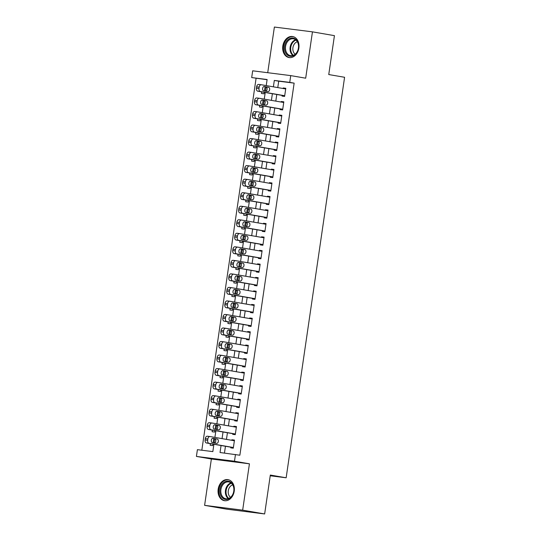 <?xml version="1.0" encoding="UTF-8"?>
<svg xmlns="http://www.w3.org/2000/svg" width="541" height="541" viewBox="0 0 541 541"><rect width="100%" height="100%" fill="white"/><g stroke="black" fill="none" stroke-linecap="round" stroke-linejoin="round"><path stroke-width="0.81" d="M282.821 46.026A10.671 8.081 -80.2 0 0 289.029 57.556A10.671 8.081 -80.2 0 0 298.869 48.054A10.671 8.081 -80.2 0 0 292.661 36.531A10.671 8.081 -80.2 0 0 282.821 46.026M218.179 489.152A10.671 8.081 -80.2 0 0 224.387 500.675A10.671 8.081 -80.2 0 0 234.226 491.174A10.671 8.081 -80.2 0 0 228.018 479.651A10.671 8.081 -80.2 0 0 218.179 489.152M267.085 79.723L251.687 77.573L252.674 70.81L290.733 75.612L289.746 82.381L274.314 80.433L273.381 86.837M270.223 475.776L286.155 477.784L344.583 77.282L328.752 74.55L334.433 35.652L312.448 31.851L274.382 27.05L267.721 72.71M286.155 477.784L270.331 475.052L264.65 513.95L226.591 509.149L204.606 505.348L242.666 510.156L249.428 463.813L234.476 461.23L196.417 456.428L197.404 449.666L212.836 451.607L213.905 444.276M249.428 463.813L211.369 459.011L204.606 505.348M211.369 459.011L196.417 456.428M256.082 78.337L201.827 450.22M264.65 513.95L242.666 510.156M282.138 95.405L282.044 96.082L284.613 96.406L285.797 88.284L283.227 87.96L283.146 88.521M280.164 108.93L280.069 109.607L282.639 109.931L283.822 101.816L281.252 101.492L281.171 102.053M278.196 122.462L278.094 123.138L280.664 123.463L281.847 115.348L279.278 115.023L279.197 115.578M276.221 135.994L276.12 136.67L278.689 136.995L279.88 128.873L277.303 128.555L277.222 129.11M274.246 149.526L274.145 150.202L276.721 150.526L277.905 142.405L275.328 142.08L275.247 142.641M272.272 163.057L272.17 163.734L274.747 164.058L275.93 155.936L273.354 155.612L273.273 156.173M270.297 176.582L270.196 177.259L272.772 177.583L273.956 169.468L271.386 169.144L271.305 169.705M268.322 190.114L268.228 190.79L270.798 191.115L271.981 183L269.411 182.675L269.33 183.237M266.348 203.646L266.253 204.322L268.823 204.647L270.006 196.532L267.437 196.207L267.355 196.762M264.373 217.178L264.279 217.854L266.848 218.179L268.032 210.057L265.462 209.732L265.381 210.293M262.405 230.709L262.304 231.386L264.874 231.71L266.057 223.589L263.487 223.264L263.406 223.825M260.431 244.234L260.329 244.911L262.899 245.235L264.082 237.12L261.513 236.796L261.431 237.357M258.456 257.766L258.355 258.442L260.924 258.767L262.115 250.652L259.538 250.327L259.457 250.889M256.481 271.298L256.38 271.974L258.956 272.299L260.14 264.184L257.563 263.859L257.482 264.414M254.507 284.83L254.405 285.506L256.982 285.831L258.165 277.709L255.595 277.384L255.508 277.946M252.532 298.361L252.431 299.038L255.007 299.362L256.191 291.241L253.621 290.916L253.54 291.477M250.557 311.887L250.463 312.563L253.032 312.887L254.216 304.772L251.646 304.448L251.565 305.009M248.583 325.418L248.488 326.095L251.058 326.419L252.241 318.304L249.672 317.98L249.59 318.541M246.608 338.95L246.513 339.626L249.083 339.951L250.267 331.836L247.697 331.511L247.616 332.066M244.64 352.482L244.539 353.158L247.109 353.483L248.292 345.361L245.722 345.036L245.641 345.598M242.666 366.014L242.564 366.69L245.134 367.014L246.324 358.893L243.748 358.568L243.666 359.129M240.691 379.539L240.589 380.215L243.159 380.539L244.349 372.424L241.773 372.1L241.692 372.661M238.716 393.07L238.615 393.747L241.191 394.071L242.375 385.956L239.798 385.632L239.717 386.193M236.742 406.602L236.64 407.278L239.217 407.603L240.4 399.488L237.83 399.163L237.742 399.718M234.767 420.134L234.672 420.81L237.242 421.135L238.425 413.013L235.856 412.688L235.775 413.25M232.792 433.666L232.698 434.342L235.267 434.666L236.451 426.545L233.881 426.22L233.8 426.781M210.381 443.667L210.145 445.277L212.721 445.601L212.938 444.107M212.356 430.136L212.119 431.745L214.689 432.07L214.912 430.575M214.331 416.604L214.094 418.213L216.664 418.538L216.887 417.043M216.305 403.072L216.069 404.682L218.638 405.006L218.855 403.512M218.273 389.54L218.043 391.15L220.613 391.474L220.829 389.987M220.248 376.015L220.018 377.625L222.588 377.949L222.804 376.455M222.223 362.484L221.993 364.093L224.562 364.418L224.779 362.923M224.197 348.952L223.96 350.561L226.537 350.886L226.753 349.391M226.172 335.42L225.935 337.029L228.512 337.354L228.728 335.86M228.146 321.888L227.91 323.498L230.486 323.822L230.703 322.335M230.121 308.363L229.884 309.973L232.454 310.297L232.677 308.803M232.096 294.831L231.859 296.441L234.429 296.766L234.645 295.271M234.07 281.3L233.834 282.909L236.403 283.234L236.62 281.739M236.038 267.768L235.808 269.377L238.378 269.702L238.595 268.208M238.013 254.236L237.783 255.846L240.353 256.17L240.569 254.683M239.988 240.704L239.758 242.321L242.327 242.645L242.544 241.151M241.962 227.179L241.726 228.789L244.302 229.114L244.518 227.619M243.937 213.648L243.7 215.257L246.277 215.582L246.493 214.087M245.912 200.116L245.675 201.725L248.245 202.05L248.468 200.555M247.886 186.584L247.65 188.194L250.219 188.518L250.442 187.03M249.861 173.052L249.624 174.669L252.194 174.993L252.41 173.499M251.835 159.527L251.599 161.137L254.169 161.461L254.385 159.967M253.803 145.996L253.573 147.605L256.143 147.93L256.36 146.435M255.778 132.464L255.548 134.073L258.118 134.398L258.334 132.903M257.753 118.932L257.516 120.542L260.093 120.866L260.309 119.372M259.727 105.4L259.491 107.017L262.067 107.334L262.284 105.847M213.134 442.768L213.742 438.555M215.102 429.243L215.717 425.03M217.076 415.711L217.692 411.498M219.051 402.179L219.666 397.966M221.026 388.648L221.641 384.435M223 375.116L223.616 370.903M224.975 361.591L225.59 357.378M226.95 348.059L227.565 343.846M228.924 334.527L229.54 330.314M230.899 320.996L231.507 316.783M232.867 307.464L233.482 303.251M234.841 293.939L235.457 289.726M236.816 280.407L237.431 276.194M238.791 266.875L239.406 262.662M240.765 253.344L241.381 249.13M242.74 239.812L243.355 235.599M244.715 226.287L245.33 222.074M246.689 212.755L247.298 208.542M248.657 199.223L249.273 195.01M250.632 185.691L251.247 181.478M252.606 172.16L253.222 167.947M254.581 158.635L255.196 154.422M256.556 145.103L257.171 140.89M258.53 131.571L259.146 127.358M260.505 118.039L261.12 113.826M262.48 104.508L263.095 100.295M261.702 91.875L261.465 93.485L264.042 93.809L264.258 92.315M264.454 90.983L265.063 86.77M221.059 445.507L220.038 452.519L239.866 455.224L294.142 83.138L278.716 81.191L277.776 87.595M276.776 94.479L275.809 101.126M274.801 108.004L273.834 114.651M272.826 121.536L271.859 128.183M270.852 135.067L269.885 141.715M268.877 148.599L267.91 155.247M266.909 162.131L265.935 168.778M264.934 175.656L263.961 182.31M262.96 189.188L261.986 195.835M260.985 202.719L260.011 209.367M259.011 216.251L258.043 222.899M257.036 229.783L256.069 236.431M255.061 243.308L254.094 249.962M253.087 256.84L252.12 263.487M251.112 270.372L250.145 277.019M249.144 283.903L248.17 290.551M247.169 297.435L246.196 304.083M245.195 310.96L244.221 317.614M243.22 324.492L242.253 331.139M241.245 338.024L240.278 344.671M239.271 351.555L238.304 358.203M237.296 365.087L236.329 371.735M235.321 378.612L234.354 385.266M233.354 392.144L232.38 398.791M231.379 405.676L230.405 412.323M229.404 419.207L228.43 425.855M227.43 432.739L226.456 439.387M225.455 446.264L224.461 453.074M230.818 447.191L230.723 447.867L233.293 448.191L234.476 440.076L231.906 439.752L231.825 440.313M290.733 75.612L305.685 78.195L312.448 31.851M294.142 83.138L289.746 82.381M235.463 454.467L234.476 461.23M266.226 85.6L267.119 79.52L251.687 77.573M214.101 442.937L214.716 438.724M214.905 437.392L215.879 430.744M216.075 429.405L216.684 425.199M216.88 423.86L217.854 417.212M218.043 415.88L218.659 411.667M218.855 410.328L219.829 403.681M220.018 402.348L220.633 398.135M220.829 396.796L221.796 390.149M221.993 388.817L222.608 384.604M222.804 383.271L223.771 376.617M223.967 375.285L224.583 371.072M224.779 369.74L225.746 363.092M225.942 361.753L226.557 357.547M226.753 356.208L227.72 349.56M227.917 348.228L228.532 344.015M228.728 342.676L229.695 336.029M229.891 334.696L230.507 330.483M230.696 329.144L231.67 322.497M231.866 321.165L232.481 316.952M232.671 315.619L233.644 308.965M233.84 307.633L234.449 303.42M234.645 302.088L235.619 295.44M235.808 294.101L236.424 289.895M236.62 288.556L237.594 281.908M237.783 280.576L238.398 276.363M238.595 275.024L239.562 268.377M239.758 267.044L240.373 262.831M240.569 261.492L241.536 254.845M241.732 253.513L242.348 249.3M242.544 247.967L243.511 241.313M243.707 239.981L244.322 235.768M244.518 234.436L245.486 227.788M245.682 226.449L246.297 222.243M246.493 220.904L247.46 214.256M247.656 212.924L248.272 208.711M248.461 207.372L249.435 200.725M249.631 199.392L250.246 195.179M250.436 193.84L251.409 187.193M251.606 185.861L252.214 181.648M252.41 180.315L253.384 173.661M253.573 172.329L254.189 168.116M254.385 166.784L255.359 160.136M255.548 158.797L256.163 154.591M256.36 153.252L257.327 146.604M257.523 145.265L258.138 141.059M258.334 139.72L259.301 133.072M259.497 131.74L260.113 127.527M260.309 126.188L261.276 119.541M261.472 118.209L262.087 113.995M262.284 112.663L263.251 106.009M263.447 104.677L264.062 100.464M264.258 99.131L265.225 92.484M265.421 91.145L266.037 86.939M272.38 93.715L271.406 100.362M270.405 107.246L269.432 113.894M268.431 120.778L267.464 127.426M266.456 134.31L265.489 140.958M264.481 147.835L263.514 154.489M262.507 161.367L261.54 168.014M260.532 174.899L259.565 181.546M258.564 188.43L257.59 195.078M256.59 201.962L255.616 208.61M254.615 215.494L253.641 222.141M252.64 229.019L251.673 235.666M250.666 242.551L249.699 249.198M248.691 256.082L247.724 262.73M246.716 269.614L245.749 276.262M244.742 283.146L243.775 289.793M242.774 296.671L241.8 303.318M240.799 310.203L239.825 316.85M238.824 323.734L237.851 330.382M236.85 337.266L235.876 343.914M234.875 350.798L233.908 357.445M232.9 364.323L231.933 370.97M230.926 377.855L229.959 384.502M228.951 391.386L227.984 398.034M226.977 404.918L226.01 411.566M225.009 418.45L224.035 425.098M223.034 431.975L222.06 438.629M278.716 81.191L274.314 80.433M234.463 440.191L231.906 439.752M236.437 426.66L233.881 426.22M238.405 413.135L235.856 412.688M240.38 399.603L237.83 399.163M242.354 386.071L239.798 385.632M244.329 372.539L241.773 372.1M246.304 359.008L243.748 358.568M248.278 345.483L245.722 345.036M250.253 331.951L247.697 331.511M252.228 318.419L249.672 317.98M254.202 304.887L251.646 304.448M256.17 291.356L253.621 290.916M258.145 277.831L255.595 277.384M260.12 264.299L257.563 263.859M262.094 250.767L259.538 250.327M264.069 237.235L261.513 236.796M266.044 223.704L263.487 223.264M268.018 210.179L265.462 209.732M269.993 196.647L267.437 196.207M271.967 183.115L269.411 182.675M273.935 169.583L271.386 169.144M275.91 156.051L273.354 155.612M277.885 142.526L275.328 142.08M279.859 128.995L277.303 128.555M281.834 115.463L279.278 115.023M283.809 101.931L281.252 101.492M285.783 88.399L283.227 87.96M233.394 447.515L209.036 443.309A2.732 1.785 97.2 0 1 207.67 440.3L207.866 438.947A2.732 1.785 97.2 0 1 209.969 436.54A2.732 1.785 97.2 0 1 210.016 436.546L234.381 440.753M209.915 436.533L207.446 436.222A2.732 1.785 -82.8 0 0 207.392 436.215A2.732 1.785 -82.8 0 0 205.296 438.623L205.1 439.975A2.732 1.785 -82.8 0 0 206.459 442.984L233.374 447.637M212.376 442.639A2.191 1.427 -82.8 0 1 211.281 440.266A2.191 1.427 -82.8 0 1 212.965 438.305A2.191 1.427 -82.8 0 1 213.005 438.311L217.232 439.042A2.191 1.427 -82.8 0 1 218.327 441.415A2.191 1.427 -82.8 0 1 216.637 443.377A2.191 1.427 -82.8 0 1 216.596 443.37L212.376 442.639M212.532 438.352L214.655 438.717A2.191 1.427 -82.8 0 1 215.778 440.766A2.191 1.427 -82.8 0 1 214.5 443.005M233.847 491.16A9.231 6.999 99.8 0 1 225.577 499.417A9.231 6.999 99.8 0 1 219.964 489.409A9.231 6.999 99.8 0 1 228.241 481.152A9.231 6.999 99.8 0 1 233.847 491.16M220.917 489.551A8.548 6.478 -80.2 0 0 225.895 498.782A8.548 6.478 -80.2 0 0 233.773 491.174A8.548 6.478 -80.2 0 0 228.802 481.936A8.548 6.478 -80.2 0 0 220.917 489.551M230.561 497.335A6.729 5.099 99.8 0 1 228.288 490.761A6.729 5.099 99.8 0 1 232.711 484.864M228.931 479.881A10.597 8.034 -80.2 0 0 228.708 479.84A10.597 8.034 -80.2 0 0 218.936 489.28A10.597 8.034 -80.2 0 0 225.103 500.729A10.597 8.034 -80.2 0 0 225.327 500.763M293.871 55.507A9.231 6.999 99.8 0 1 284.87 50.969A9.231 6.999 99.8 0 1 289.232 38.817A9.231 6.999 99.8 0 1 298.233 43.354A9.231 6.999 99.8 0 1 293.871 55.507M289.841 39.507A8.548 6.478 -80.2 0 0 285.452 48.501A8.548 6.478 -80.2 0 0 290.537 55.662A8.548 6.478 -80.2 0 0 294.135 54.966A8.548 6.478 -80.2 0 0 298.531 45.978A8.548 6.478 -80.2 0 0 293.445 38.817A8.548 6.478 -80.2 0 0 289.841 39.507M295.203 54.215A6.729 5.099 99.8 0 1 292.877 48.108A6.729 5.099 99.8 0 1 296.306 42.191A6.729 5.099 99.8 0 1 297.361 41.745M293.58 36.761A10.597 8.034 -80.2 0 0 293.357 36.72A10.597 8.034 -80.2 0 0 288.887 37.579A10.597 8.034 -80.2 0 0 283.443 48.724A10.597 8.034 -80.2 0 0 289.746 57.61A10.597 8.034 -80.2 0 0 289.969 57.644M235.369 433.99L211.004 429.784A2.732 1.785 97.2 0 1 209.644 426.775L209.84 425.415A2.732 1.785 97.2 0 1 211.944 423.008A2.732 1.785 97.2 0 1 211.991 423.015L236.349 427.221M211.889 423.001L209.421 422.69A2.732 1.785 -82.8 0 0 209.367 422.683A2.732 1.785 -82.8 0 0 207.271 425.091L207.068 426.45A2.732 1.785 -82.8 0 0 208.434 429.459L235.349 434.105M214.351 429.108A2.191 1.427 -82.8 0 1 213.255 426.734A2.191 1.427 -82.8 0 1 214.939 424.773A2.191 1.427 -82.8 0 1 214.98 424.78L219.2 425.51A2.191 1.427 -82.8 0 1 220.295 427.884A2.191 1.427 -82.8 0 1 218.611 429.845A2.191 1.427 -82.8 0 1 218.571 429.838L214.351 429.108M214.506 424.82L216.63 425.185A2.191 1.427 -82.8 0 1 217.752 427.234A2.191 1.427 -82.8 0 1 216.474 429.48M237.337 420.458L212.978 416.252A2.732 1.785 97.2 0 1 211.619 413.243L211.815 411.89A2.732 1.785 97.2 0 1 213.918 409.476A2.732 1.785 97.2 0 1 213.965 409.483L238.324 413.689M213.864 409.469L211.396 409.158A2.732 1.785 -82.8 0 0 211.342 409.152A2.732 1.785 -82.8 0 0 209.239 411.566L209.042 412.918A2.732 1.785 -82.8 0 0 210.408 415.928L237.323 420.573M216.326 415.583A2.191 1.427 -82.8 0 1 215.23 413.202A2.191 1.427 -82.8 0 1 216.914 411.241A2.191 1.427 -82.8 0 1 216.955 411.248L221.174 411.978A2.191 1.427 -82.8 0 1 222.27 414.352A2.191 1.427 -82.8 0 1 220.586 416.313A2.191 1.427 -82.8 0 1 220.545 416.306L216.326 415.583M216.481 411.288L218.605 411.654A2.191 1.427 -82.8 0 1 219.727 413.703A2.191 1.427 -82.8 0 1 218.442 415.948M239.311 406.927L214.953 402.72A2.732 1.785 97.2 0 1 213.587 399.711L213.79 398.359A2.732 1.785 97.2 0 1 215.886 395.944A2.732 1.785 97.2 0 1 215.94 395.958L240.299 400.164M215.839 395.944L213.37 395.633A2.732 1.785 -82.8 0 0 213.316 395.62A2.732 1.785 -82.8 0 0 211.213 398.034L211.017 399.386A2.732 1.785 -82.8 0 0 212.383 402.396L239.298 407.042M218.3 402.051A2.191 1.427 -82.8 0 1 217.205 399.671A2.191 1.427 -82.8 0 1 218.889 397.716A2.191 1.427 -82.8 0 1 218.929 397.723L223.149 398.447A2.191 1.427 -82.8 0 1 224.245 400.827A2.191 1.427 -82.8 0 1 222.561 402.781A2.191 1.427 -82.8 0 1 222.52 402.781L218.3 402.051M218.456 397.757L220.579 398.122A2.191 1.427 -82.8 0 1 221.702 400.171A2.191 1.427 -82.8 0 1 220.417 402.416M241.286 393.395L216.927 389.189A2.732 1.785 97.2 0 1 215.561 386.179L215.764 384.827A2.732 1.785 97.2 0 1 217.861 382.419A2.732 1.785 97.2 0 1 217.915 382.426L242.273 386.632M217.807 382.413L215.345 382.102A2.732 1.785 -82.8 0 0 215.291 382.095A2.732 1.785 -82.8 0 0 213.188 384.502L212.992 385.855A2.732 1.785 -82.8 0 0 214.358 388.864L241.272 393.51M220.268 388.519A2.191 1.427 -82.8 0 1 219.173 386.146A2.191 1.427 -82.8 0 1 220.863 384.184A2.191 1.427 -82.8 0 1 220.904 384.191L225.124 384.922A2.191 1.427 -82.8 0 1 226.219 387.295A2.191 1.427 -82.8 0 1 224.535 389.256A2.191 1.427 -82.8 0 1 224.495 389.25L220.268 388.519M220.43 384.225L222.554 384.597A2.191 1.427 -82.8 0 1 223.676 386.646A2.191 1.427 -82.8 0 1 222.392 388.884M243.261 379.863L218.902 375.657A2.732 1.785 97.2 0 1 217.536 372.648L217.732 371.295A2.732 1.785 97.2 0 1 219.835 368.888A2.732 1.785 97.2 0 1 219.889 368.894L244.248 373.101M219.781 368.881L217.32 368.57A2.732 1.785 -82.8 0 0 217.266 368.563A2.732 1.785 -82.8 0 0 215.162 370.97L214.966 372.323A2.732 1.785 -82.8 0 0 216.332 375.332L243.247 379.985M222.243 374.987A2.191 1.427 -82.8 0 1 221.147 372.614A2.191 1.427 -82.8 0 1 222.838 370.653A2.191 1.427 -82.8 0 1 222.878 370.659L227.098 371.39A2.191 1.427 -82.8 0 1 228.194 373.763A2.191 1.427 -82.8 0 1 226.51 375.725A2.191 1.427 -82.8 0 1 226.469 375.718L222.243 374.987M222.405 370.7L224.529 371.065A2.191 1.427 -82.8 0 1 225.651 373.114A2.191 1.427 -82.8 0 1 224.366 375.353M245.235 366.338L220.877 362.132A2.732 1.785 97.2 0 1 219.511 359.123L219.707 357.763A2.732 1.785 97.2 0 1 221.81 355.356A2.732 1.785 97.2 0 1 221.864 355.363L246.223 359.569M221.756 355.349L219.288 355.038A2.732 1.785 -82.8 0 0 219.24 355.031A2.732 1.785 -82.8 0 0 217.137 357.439L216.941 358.798A2.732 1.785 -82.8 0 0 218.307 361.807L245.215 366.453M224.217 361.456A2.191 1.427 -82.8 0 1 223.122 359.082A2.191 1.427 -82.8 0 1 224.806 357.121A2.191 1.427 -82.8 0 1 224.853 357.128L229.073 357.858A2.191 1.427 -82.8 0 1 230.168 360.232A2.191 1.427 -82.8 0 1 228.485 362.193A2.191 1.427 -82.8 0 1 228.437 362.186L224.217 361.456M224.38 357.168L226.503 357.533A2.191 1.427 -82.8 0 1 227.626 359.582A2.191 1.427 -82.8 0 1 226.341 361.828M247.21 352.806L222.851 348.6A2.732 1.785 97.2 0 1 221.485 345.591L221.682 344.238A2.732 1.785 97.2 0 1 223.785 341.824A2.732 1.785 97.2 0 1 223.839 341.831L248.197 346.037M223.731 341.817L221.262 341.506A2.732 1.785 -82.8 0 0 221.215 341.499A2.732 1.785 -82.8 0 0 219.112 343.914L218.916 345.266A2.732 1.785 -82.8 0 0 220.275 348.276L247.19 352.921M226.192 347.931A2.191 1.427 -82.8 0 1 225.097 345.55A2.191 1.427 -82.8 0 1 226.78 343.589A2.191 1.427 -82.8 0 1 226.828 343.596L231.048 344.326A2.191 1.427 -82.8 0 1 232.143 346.7A2.191 1.427 -82.8 0 1 230.459 348.661A2.191 1.427 -82.8 0 1 230.412 348.654L226.192 347.931M226.354 343.636L228.471 344.002A2.191 1.427 -82.8 0 1 229.6 346.051A2.191 1.427 -82.8 0 1 228.316 348.296M249.185 339.275L224.826 335.068A2.732 1.785 97.2 0 1 223.46 332.059L223.656 330.707A2.732 1.785 97.2 0 1 225.759 328.292A2.732 1.785 97.2 0 1 225.813 328.306L250.172 332.512M225.705 328.292L223.237 327.981A2.732 1.785 -82.8 0 0 223.19 327.968A2.732 1.785 -82.8 0 0 221.086 330.382L220.89 331.734A2.732 1.785 -82.8 0 0 222.25 334.744L249.164 339.39M228.167 334.399A2.191 1.427 -82.8 0 1 227.071 332.018A2.191 1.427 -82.8 0 1 228.755 330.064A2.191 1.427 -82.8 0 1 228.796 330.071L233.022 330.794A2.191 1.427 -82.8 0 1 234.118 333.175A2.191 1.427 -82.8 0 1 232.427 335.129A2.191 1.427 -82.8 0 1 232.387 335.129L228.167 334.399M228.329 330.105L230.446 330.47A2.191 1.427 -82.8 0 1 231.575 332.519A2.191 1.427 -82.8 0 1 230.29 334.764M251.159 325.743L226.801 321.537A2.732 1.785 97.2 0 1 225.435 318.527L225.631 317.175A2.732 1.785 97.2 0 1 227.734 314.767A2.732 1.785 97.2 0 1 227.781 314.774L252.147 318.98M227.68 314.761L225.212 314.449A2.732 1.785 -82.8 0 0 225.157 314.443A2.732 1.785 -82.8 0 0 223.061 316.85L222.858 318.203A2.732 1.785 -82.8 0 0 224.224 321.212L251.139 325.858M230.141 320.867A2.191 1.427 -82.8 0 1 229.046 318.493A2.191 1.427 -82.8 0 1 230.73 316.532A2.191 1.427 -82.8 0 1 230.77 316.539L234.997 317.263A2.191 1.427 -82.8 0 1 236.092 319.643A2.191 1.427 -82.8 0 1 234.402 321.604A2.191 1.427 -82.8 0 1 234.361 321.597L230.141 320.867M230.297 316.573L232.42 316.938A2.191 1.427 -82.8 0 1 233.543 318.994A2.191 1.427 -82.8 0 1 232.265 321.232M253.134 312.211L228.769 308.005A2.732 1.785 97.2 0 1 227.409 304.996L227.605 303.643A2.732 1.785 97.2 0 1 229.709 301.236A2.732 1.785 97.2 0 1 229.756 301.242L254.114 305.449M229.655 301.229L227.186 300.918A2.732 1.785 -82.8 0 0 227.132 300.911A2.732 1.785 -82.8 0 0 225.036 303.318L224.833 304.671A2.732 1.785 -82.8 0 0 226.199 307.68L253.114 312.333M232.116 307.335A2.191 1.427 -82.8 0 1 231.021 304.962A2.191 1.427 -82.8 0 1 232.704 303.001A2.191 1.427 -82.8 0 1 232.745 303.007L236.965 303.738A2.191 1.427 -82.8 0 1 238.06 306.111A2.191 1.427 -82.8 0 1 236.376 308.072A2.191 1.427 -82.8 0 1 236.336 308.066L232.116 307.335M232.272 303.048L234.395 303.413A2.191 1.427 -82.8 0 1 235.518 305.462A2.191 1.427 -82.8 0 1 234.239 307.701M255.102 298.686L230.743 294.48A2.732 1.785 97.2 0 1 229.384 291.471L229.58 290.111A2.732 1.785 97.2 0 1 231.676 287.704A2.732 1.785 97.2 0 1 231.731 287.711L256.089 291.917M231.629 287.697L229.161 287.386A2.732 1.785 -82.8 0 0 229.107 287.379A2.732 1.785 -82.8 0 0 227.004 289.787L226.807 291.146A2.732 1.785 -82.8 0 0 228.174 294.155L255.088 298.801M234.091 293.804A2.191 1.427 -82.8 0 1 232.995 291.43A2.191 1.427 -82.8 0 1 234.679 289.469A2.191 1.427 -82.8 0 1 234.72 289.476L238.939 290.206A2.191 1.427 -82.8 0 1 240.035 292.58A2.191 1.427 -82.8 0 1 238.351 294.541A2.191 1.427 -82.8 0 1 238.31 294.534L234.091 293.804M234.246 289.516L236.37 289.881A2.191 1.427 -82.8 0 1 237.492 291.93A2.191 1.427 -82.8 0 1 236.207 294.176M257.076 285.154L232.718 280.948A2.732 1.785 97.2 0 1 231.352 277.939L231.555 276.586A2.732 1.785 97.2 0 1 233.651 274.172A2.732 1.785 97.2 0 1 233.705 274.179L258.064 278.385M233.604 274.165L231.135 273.854A2.732 1.785 -82.8 0 0 231.081 273.847A2.732 1.785 -82.8 0 0 228.978 276.262L228.782 277.614A2.732 1.785 -82.8 0 0 230.148 280.623L257.063 285.269M236.065 280.279A2.191 1.427 -82.8 0 1 234.97 277.898A2.191 1.427 -82.8 0 1 236.654 275.937A2.191 1.427 -82.8 0 1 236.694 275.944L240.914 276.674A2.191 1.427 -82.8 0 1 242.01 279.048A2.191 1.427 -82.8 0 1 240.326 281.009A2.191 1.427 -82.8 0 1 240.285 281.002L236.065 280.279M236.221 275.984L238.344 276.35A2.191 1.427 -82.8 0 1 239.467 278.399A2.191 1.427 -82.8 0 1 238.182 280.644M259.051 271.623L234.693 267.416A2.732 1.785 97.2 0 1 233.327 264.407L233.529 263.054A2.732 1.785 97.2 0 1 235.626 260.64A2.732 1.785 97.2 0 1 235.68 260.654L260.038 264.86M235.572 260.64L233.11 260.329A2.732 1.785 -82.8 0 0 233.056 260.316A2.732 1.785 -82.8 0 0 230.953 262.73L230.757 264.082A2.732 1.785 -82.8 0 0 232.123 267.092L259.038 271.738M238.033 266.747A2.191 1.427 -82.8 0 1 236.938 264.366A2.191 1.427 -82.8 0 1 238.628 262.412A2.191 1.427 -82.8 0 1 238.669 262.412L242.889 263.142A2.191 1.427 -82.8 0 1 243.984 265.523A2.191 1.427 -82.8 0 1 242.3 267.477A2.191 1.427 -82.8 0 1 242.26 267.477L238.033 266.747M238.196 262.453L240.319 262.818A2.191 1.427 -82.8 0 1 241.442 264.867A2.191 1.427 -82.8 0 1 240.157 267.112M261.026 258.091L236.667 253.885A2.732 1.785 97.2 0 1 235.301 250.875L235.497 249.523A2.732 1.785 97.2 0 1 237.6 247.115A2.732 1.785 97.2 0 1 237.655 247.122L262.013 251.328M237.546 247.109L235.085 246.797A2.732 1.785 -82.8 0 0 235.031 246.791A2.732 1.785 -82.8 0 0 232.928 249.198L232.731 250.551A2.732 1.785 -82.8 0 0 234.097 253.56L261.012 258.206M240.008 253.215A2.191 1.427 -82.8 0 1 238.912 250.841A2.191 1.427 -82.8 0 1 240.603 248.88A2.191 1.427 -82.8 0 1 240.644 248.887L244.863 249.611A2.191 1.427 -82.8 0 1 245.959 251.991A2.191 1.427 -82.8 0 1 244.275 253.952A2.191 1.427 -82.8 0 1 244.234 253.945L240.008 253.215M240.17 248.921L242.294 249.286A2.191 1.427 -82.8 0 1 243.416 251.335A2.191 1.427 -82.8 0 1 242.131 253.58M263 244.559L238.642 240.353A2.732 1.785 97.2 0 1 237.276 237.343L237.472 235.991A2.732 1.785 97.2 0 1 239.575 233.584A2.732 1.785 97.2 0 1 239.629 233.59L263.988 237.797M239.521 233.577L237.053 233.266A2.732 1.785 -82.8 0 0 237.005 233.259A2.732 1.785 -82.8 0 0 234.902 235.666L234.706 237.019A2.732 1.785 -82.8 0 0 236.072 240.028L262.98 244.681M241.983 239.683A2.191 1.427 -82.8 0 1 240.887 237.31A2.191 1.427 -82.8 0 1 242.571 235.349A2.191 1.427 -82.8 0 1 242.618 235.355L246.838 236.086A2.191 1.427 -82.8 0 1 247.934 238.459A2.191 1.427 -82.8 0 1 246.25 240.42A2.191 1.427 -82.8 0 1 246.202 240.414L241.983 239.683M242.145 235.389L244.268 235.761A2.191 1.427 -82.8 0 1 245.391 237.81A2.191 1.427 -82.8 0 1 244.106 240.048M264.975 231.034L240.617 226.828A2.732 1.785 97.2 0 1 239.25 223.812L239.447 222.459A2.732 1.785 97.2 0 1 241.55 220.052A2.732 1.785 97.2 0 1 241.604 220.059L265.962 224.265M241.496 220.045L239.027 219.734A2.732 1.785 -82.8 0 0 238.98 219.727A2.732 1.785 -82.8 0 0 236.877 222.135L236.681 223.494A2.732 1.785 -82.8 0 0 238.04 226.503L264.955 231.149M243.957 226.152A2.191 1.427 -82.8 0 1 242.862 223.778A2.191 1.427 -82.8 0 1 244.546 221.817A2.191 1.427 -82.8 0 1 244.593 221.824L248.813 222.554A2.191 1.427 -82.8 0 1 249.908 224.928A2.191 1.427 -82.8 0 1 248.224 226.889A2.191 1.427 -82.8 0 1 248.177 226.882L243.957 226.152M244.119 221.864L246.236 222.229A2.191 1.427 -82.8 0 1 247.365 224.278A2.191 1.427 -82.8 0 1 246.081 226.523M266.95 217.502L242.591 213.296A2.732 1.785 97.2 0 1 241.225 210.287L241.421 208.934A2.732 1.785 97.2 0 1 243.524 206.52A2.732 1.785 97.2 0 1 243.578 206.527L267.937 210.733M243.47 206.513L241.002 206.202A2.732 1.785 -82.8 0 0 240.948 206.195A2.732 1.785 -82.8 0 0 238.851 208.61L238.655 209.962A2.732 1.785 -82.8 0 0 240.015 212.971L266.929 217.617M245.932 212.627A2.191 1.427 -82.8 0 1 244.836 210.246A2.191 1.427 -82.8 0 1 246.52 208.285A2.191 1.427 -82.8 0 1 246.561 208.292L250.787 209.022A2.191 1.427 -82.8 0 1 251.883 211.396A2.191 1.427 -82.8 0 1 250.192 213.357A2.191 1.427 -82.8 0 1 250.152 213.35L245.932 212.627M246.094 208.332L248.211 208.698A2.191 1.427 -82.8 0 1 249.333 210.747A2.191 1.427 -82.8 0 1 248.055 212.992M268.924 203.971L244.559 199.764A2.732 1.785 97.2 0 1 243.2 196.755L243.396 195.402A2.732 1.785 97.2 0 1 245.499 192.988A2.732 1.785 97.2 0 1 245.546 193.002L269.912 197.208M245.445 192.988L242.977 192.677A2.732 1.785 -82.8 0 0 242.923 192.664A2.732 1.785 -82.8 0 0 240.826 195.078L240.623 196.43A2.732 1.785 -82.8 0 0 241.989 199.44L268.904 204.085M247.906 199.095A2.191 1.427 -82.8 0 1 246.811 196.714A2.191 1.427 -82.8 0 1 248.495 194.76A2.191 1.427 -82.8 0 1 248.535 194.76L252.755 195.49A2.191 1.427 -82.8 0 1 253.857 197.871A2.191 1.427 -82.8 0 1 252.167 199.825A2.191 1.427 -82.8 0 1 252.126 199.825L247.906 199.095M248.062 194.801L250.185 195.166A2.191 1.427 -82.8 0 1 251.308 197.215A2.191 1.427 -82.8 0 1 250.03 199.46M270.892 190.439L246.534 186.232A2.732 1.785 97.2 0 1 245.174 183.223L245.371 181.871A2.732 1.785 97.2 0 1 247.474 179.463A2.732 1.785 97.2 0 1 247.521 179.47L271.88 183.676M247.42 179.456L244.951 179.145A2.732 1.785 -82.8 0 0 244.897 179.139A2.732 1.785 -82.8 0 0 242.801 181.546L242.598 182.899A2.732 1.785 -82.8 0 0 243.964 185.908L270.879 190.554M249.881 185.563A2.191 1.427 -82.8 0 1 248.786 183.189A2.191 1.427 -82.8 0 1 250.469 181.228A2.191 1.427 -82.8 0 1 250.51 181.235L254.73 181.959A2.191 1.427 -82.8 0 1 255.825 184.339A2.191 1.427 -82.8 0 1 254.142 186.3A2.191 1.427 -82.8 0 1 254.101 186.293L249.881 185.563M250.037 181.269L252.16 181.634A2.191 1.427 -82.8 0 1 253.283 183.683A2.191 1.427 -82.8 0 1 252.005 185.928M272.867 176.907L248.508 172.701A2.732 1.785 97.2 0 1 247.149 169.691L247.345 168.339A2.732 1.785 97.2 0 1 249.442 165.931A2.732 1.785 97.2 0 1 249.496 165.938L273.854 170.144M249.394 165.925L246.926 165.614A2.732 1.785 -82.8 0 0 246.872 165.607A2.732 1.785 -82.8 0 0 244.769 168.014L244.573 169.367A2.732 1.785 -82.8 0 0 245.939 172.376L272.853 177.029M251.856 172.031A2.191 1.427 -82.8 0 1 250.76 169.658A2.191 1.427 -82.8 0 1 252.444 167.696A2.191 1.427 -82.8 0 1 252.485 167.703L256.704 168.434A2.191 1.427 -82.8 0 1 257.8 170.807A2.191 1.427 -82.8 0 1 256.116 172.768A2.191 1.427 -82.8 0 1 256.076 172.762L251.856 172.031M252.011 167.737L254.135 168.109A2.191 1.427 -82.8 0 1 255.257 170.158A2.191 1.427 -82.8 0 1 253.972 172.396M274.842 163.382L250.483 159.176A2.732 1.785 97.2 0 1 249.117 156.16L249.32 154.807A2.732 1.785 97.2 0 1 251.416 152.4A2.732 1.785 97.2 0 1 251.47 152.406L275.829 156.613M251.369 152.393L248.901 152.082A2.732 1.785 -82.8 0 0 248.846 152.075A2.732 1.785 -82.8 0 0 246.743 154.483L246.547 155.835A2.732 1.785 -82.8 0 0 247.913 158.851L274.828 163.497M253.83 158.499A2.191 1.427 -82.8 0 1 252.735 156.126A2.191 1.427 -82.8 0 1 254.419 154.165A2.191 1.427 -82.8 0 1 254.459 154.171L258.679 154.902A2.191 1.427 -82.8 0 1 259.775 157.275A2.191 1.427 -82.8 0 1 258.091 159.237A2.191 1.427 -82.8 0 1 258.05 159.23L253.83 158.499M253.986 154.212L256.109 154.577A2.191 1.427 -82.8 0 1 257.232 156.626A2.191 1.427 -82.8 0 1 255.947 158.865M276.816 149.85L252.458 145.644A2.732 1.785 97.2 0 1 251.092 142.635L251.295 141.282A2.732 1.785 97.2 0 1 253.391 138.868A2.732 1.785 97.2 0 1 253.445 138.875L277.804 143.081M253.337 138.861L250.875 138.55A2.732 1.785 -82.8 0 0 250.821 138.543A2.732 1.785 -82.8 0 0 248.718 140.958L248.522 142.31A2.732 1.785 -82.8 0 0 249.888 145.319L276.803 149.965M255.798 144.974A2.191 1.427 -82.8 0 1 254.703 142.594A2.191 1.427 -82.8 0 1 256.393 140.633A2.191 1.427 -82.8 0 1 256.434 140.64L260.654 141.37A2.191 1.427 -82.8 0 1 261.749 143.744A2.191 1.427 -82.8 0 1 260.065 145.705A2.191 1.427 -82.8 0 1 260.025 145.698L255.798 144.974M255.961 140.68L258.084 141.045A2.191 1.427 -82.8 0 1 259.207 143.095A2.191 1.427 -82.8 0 1 257.922 145.34M278.791 136.318L254.432 132.112A2.732 1.785 97.2 0 1 253.066 129.103L253.262 127.75A2.732 1.785 97.2 0 1 255.366 125.336A2.732 1.785 97.2 0 1 255.42 125.35L279.778 129.556M255.311 125.336L252.85 125.025A2.732 1.785 -82.8 0 0 252.796 125.012A2.732 1.785 -82.8 0 0 250.693 127.426L250.497 128.778A2.732 1.785 -82.8 0 0 251.863 131.788L278.777 136.433M257.773 131.443A2.191 1.427 -82.8 0 1 256.677 129.062A2.191 1.427 -82.8 0 1 258.368 127.108A2.191 1.427 -82.8 0 1 258.409 127.108L262.628 127.838A2.191 1.427 -82.8 0 1 263.724 130.219A2.191 1.427 -82.8 0 1 262.04 132.173A2.191 1.427 -82.8 0 1 262 132.166L257.773 131.443M257.935 127.149L260.059 127.514A2.191 1.427 -82.8 0 1 261.181 129.563A2.191 1.427 -82.8 0 1 259.896 131.808M280.765 122.787L256.407 118.58A2.732 1.785 97.2 0 1 255.041 115.571L255.237 114.219A2.732 1.785 97.2 0 1 257.34 111.811A2.732 1.785 97.2 0 1 257.394 111.818L281.753 116.024M257.286 111.804L254.818 111.493A2.732 1.785 -82.8 0 0 254.77 111.487A2.732 1.785 -82.8 0 0 252.667 113.894L252.471 115.247A2.732 1.785 -82.8 0 0 253.83 118.256L280.745 122.902M259.748 117.911A2.191 1.427 -82.8 0 1 258.652 115.537A2.191 1.427 -82.8 0 1 260.336 113.576A2.191 1.427 -82.8 0 1 260.383 113.583L264.603 114.307A2.191 1.427 -82.8 0 1 265.699 116.687A2.191 1.427 -82.8 0 1 264.015 118.648A2.191 1.427 -82.8 0 1 263.967 118.641L259.748 117.911M259.91 113.617L262.027 113.982A2.191 1.427 -82.8 0 1 263.156 116.031A2.191 1.427 -82.8 0 1 261.871 118.276M282.74 109.255L258.382 105.049A2.732 1.785 97.2 0 1 257.016 102.039L257.212 100.687A2.732 1.785 97.2 0 1 259.315 98.279A2.732 1.785 97.2 0 1 259.369 98.286L283.727 102.492M259.261 98.273L256.792 97.962A2.732 1.785 -82.8 0 0 256.745 97.955A2.732 1.785 -82.8 0 0 254.642 100.362L254.446 101.715A2.732 1.785 -82.8 0 0 255.805 104.724L282.72 109.377M261.722 104.379A2.191 1.427 -82.8 0 1 260.627 102.006A2.191 1.427 -82.8 0 1 262.311 100.044A2.191 1.427 -82.8 0 1 262.351 100.051L266.578 100.782A2.191 1.427 -82.8 0 1 267.673 103.155A2.191 1.427 -82.8 0 1 265.983 105.116A2.191 1.427 -82.8 0 1 265.942 105.11L261.722 104.379M261.885 100.085L264.001 100.457A2.191 1.427 -82.8 0 1 265.131 102.506A2.191 1.427 -82.8 0 1 263.846 104.744M284.715 95.73L260.356 91.524A2.732 1.785 97.2 0 1 258.99 88.508L259.186 87.155A2.732 1.785 97.2 0 1 261.289 84.748A2.732 1.785 97.2 0 1 261.344 84.754L285.702 88.961M261.235 84.741L258.767 84.43A2.732 1.785 -82.8 0 0 258.713 84.423A2.732 1.785 -82.8 0 0 256.617 86.831L256.42 88.183A2.732 1.785 -82.8 0 0 257.78 91.199L284.694 95.845M263.697 90.847A2.191 1.427 -82.8 0 1 262.601 88.474A2.191 1.427 -82.8 0 1 264.285 86.513A2.191 1.427 -82.8 0 1 264.326 86.519L268.552 87.25A2.191 1.427 -82.8 0 1 269.648 89.623A2.191 1.427 -82.8 0 1 267.957 91.585A2.191 1.427 -82.8 0 1 267.917 91.578L263.697 90.847M263.852 86.56L265.976 86.925A2.191 1.427 -82.8 0 1 267.098 88.974A2.191 1.427 -82.8 0 1 265.82 91.213M206.459 442.984L209.036 443.309M205.1 439.975L207.67 440.3M205.296 438.623L207.866 438.947M217.232 439.042L214.655 438.717M228.282 498.619A8.548 6.478 99.8 0 1 225.496 490.342A8.548 6.478 99.8 0 1 230.993 482.897M231.426 483.248A8.271 6.262 -80.2 0 0 226.145 490.444A8.271 6.262 -80.2 0 0 228.809 498.43M292.924 55.493A8.548 6.478 99.8 0 1 290.077 47.736A8.548 6.478 99.8 0 1 294.426 40.298A8.548 6.478 99.8 0 1 295.636 39.77M296.069 40.129A8.271 6.262 -80.2 0 0 294.933 40.629A8.271 6.262 -80.2 0 0 290.727 47.797A8.271 6.262 -80.2 0 0 293.452 55.304M208.434 429.459L211.004 429.784M207.068 426.45L209.644 426.775M207.271 425.091L209.84 425.415M219.2 425.51L216.63 425.185M210.408 415.928L212.978 416.252M209.042 412.918L211.619 413.243M209.239 411.566L211.815 411.89M221.174 411.978L218.605 411.654M212.383 402.396L214.953 402.72M211.017 399.386L213.587 399.711M211.213 398.034L213.79 398.359M223.149 398.447L220.579 398.122M214.358 388.864L216.927 389.189M212.992 385.855L215.561 386.179M213.188 384.502L215.764 384.827M225.124 384.922L222.554 384.597M216.332 375.332L218.902 375.657M214.966 372.323L217.536 372.648M215.162 370.97L217.732 371.295M227.098 371.39L224.529 371.065M218.307 361.807L220.877 362.132M216.941 358.798L219.511 359.123M217.137 357.439L219.707 357.763M229.073 357.858L226.503 357.533M220.275 348.276L222.851 348.6M218.916 345.266L221.485 345.591M219.112 343.914L221.682 344.238M231.048 344.326L228.471 344.002M222.25 334.744L224.826 335.068M220.89 331.734L223.46 332.059M221.086 330.382L223.656 330.707M233.022 330.794L230.446 330.47M224.224 321.212L226.801 321.537M222.858 318.203L225.435 318.527M223.061 316.85L225.631 317.175M234.997 317.263L232.42 316.938M226.199 307.68L228.769 308.005M224.833 304.671L227.409 304.996M225.036 303.318L227.605 303.643M236.965 303.738L234.395 303.413M228.174 294.155L230.743 294.48M226.807 291.146L229.384 291.471M227.004 289.787L229.58 290.111M238.939 290.206L236.37 289.881M230.148 280.623L232.718 280.948M228.782 277.614L231.352 277.939M228.978 276.262L231.555 276.586M240.914 276.674L238.344 276.35M232.123 267.092L234.693 267.416M230.757 264.082L233.327 264.407M230.953 262.73L233.529 263.054M242.889 263.142L240.319 262.818M234.097 253.56L236.667 253.885M232.731 250.551L235.301 250.875M232.928 249.198L235.497 249.523M244.863 249.611L242.294 249.286M236.072 240.028L238.642 240.353M234.706 237.019L237.276 237.343M234.902 235.666L237.472 235.991M246.838 236.086L244.268 235.761M238.04 226.503L240.617 226.828M236.681 223.494L239.25 223.812M236.877 222.135L239.447 222.459M248.813 222.554L246.236 222.229M240.015 212.971L242.591 213.296M238.655 209.962L241.225 210.287M238.851 208.61L241.421 208.934M250.787 209.022L248.211 208.698M241.989 199.44L244.559 199.764M240.623 196.43L243.2 196.755M240.826 195.078L243.396 195.402M252.755 195.49L250.185 195.166M243.964 185.908L246.534 186.232M242.598 182.899L245.174 183.223M242.801 181.546L245.371 181.871M254.73 181.959L252.16 181.634M245.939 172.376L248.508 172.701M244.573 169.367L247.149 169.691M244.769 168.014L247.345 168.339M256.704 168.434L254.135 168.109M247.913 158.851L250.483 159.176M246.547 155.835L249.117 156.16M246.743 154.483L249.32 154.807M258.679 154.902L256.109 154.577M249.888 145.319L252.458 145.644M248.522 142.31L251.092 142.635M248.718 140.958L251.295 141.282M260.654 141.37L258.084 141.045M251.863 131.788L254.432 132.112M250.497 128.778L253.066 129.103M250.693 127.426L253.262 127.75M262.628 127.838L260.059 127.514M253.83 118.256L256.407 118.58M252.471 115.247L255.041 115.571M252.667 113.894L255.237 114.219M264.603 114.307L262.027 113.982M255.805 104.724L258.382 105.049M254.446 101.715L257.016 102.039M254.642 100.362L257.212 100.687M266.578 100.782L264.001 100.457M257.78 91.199L260.356 91.524M256.42 88.183L258.99 88.508M256.617 86.831L259.186 87.155M268.552 87.25L265.976 86.925M207.392 436.215L209.969 436.54M209.367 422.683L211.944 423.008M211.342 409.152L213.918 409.476M213.316 395.62L215.886 395.944M215.291 382.095L217.861 382.419M217.266 368.563L219.835 368.888M219.24 355.031L221.81 355.356M221.215 341.499L223.785 341.824M223.19 327.968L225.759 328.292M225.157 314.443L227.734 314.767M227.132 300.911L229.709 301.236M229.107 287.379L231.676 287.704M231.081 273.847L233.651 274.172M233.056 260.316L235.626 260.64M235.031 246.791L237.6 247.115M237.005 233.259L239.575 233.584M238.98 219.727L241.55 220.052M240.948 206.195L243.524 206.52M242.923 192.664L245.499 192.988M244.897 179.139L247.474 179.463M246.872 165.607L249.442 165.931M248.846 152.075L251.416 152.4M250.821 138.543L253.391 138.868M252.796 125.012L255.366 125.336M254.77 111.487L257.34 111.811M256.745 97.955L259.315 98.279M258.713 84.423L261.289 84.748"/></g></svg>
